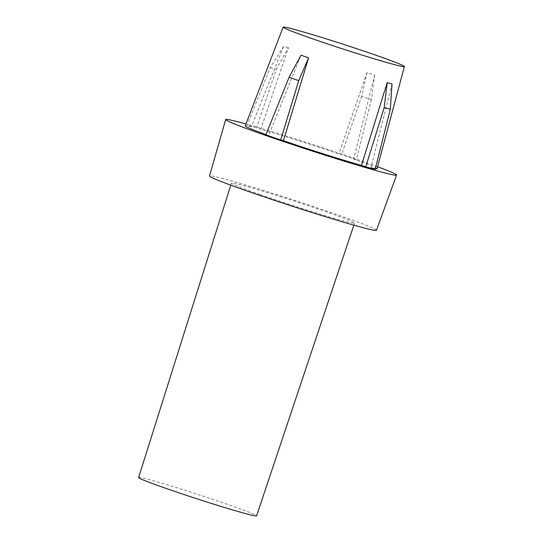<?xml version="1.0" encoding="UTF-8"?>
<svg xmlns="http://www.w3.org/2000/svg" width="543" height="543" viewBox="0 0 543 543"><rect width="100%" height="100%" fill="white"/><g stroke="black" fill="none" stroke-linecap="round" stroke-linejoin="round"><path stroke-width="0.41" stroke-dasharray="2.71 2.04" d="M374.609 75.144L371.385 99.674A71.33 2.566 -162 0 0 366.701 98.025A71.33 2.566 -162 0 0 361.76 96.308L367.041 72.497A64.76 2.328 -162 0 1 370.917 73.841A64.76 2.328 -162 0 1 374.609 75.144L353.642 159.106L356.364 159.818A74.574 2.681 18 0 0 341.533 154.633L338.805 153.92A69.287 2.491 18 0 0 260.769 129.288L288.421 47.682L276.299 69.334L256.493 127.788L260.769 129.288M138.608 477.507A62.038 2.226 -162 0 1 169.525 485.51A62.038 2.226 -162 0 1 229.316 504.99A62.038 2.226 -162 0 1 256.601 515.85M259.9 194.448A64.732 2.328 -162 0 1 231.427 183.12A64.732 2.328 -162 0 1 263.688 191.462A64.732 2.328 -162 0 1 326.078 211.79A64.732 2.328 -162 0 1 354.552 223.125A64.732 2.328 -162 0 1 322.27 214.777A64.732 2.328 -162 0 1 259.9 194.448M367.041 72.497L338.805 153.92M283.595 46.413L251.314 126.804L247.045 125.311L270.163 67.726L283.595 46.413A64.76 2.328 -162 0 1 288.421 47.682M251.314 126.804A69.287 2.491 18 0 0 245.226 125.895M265.975 134.569A69.287 2.491 18 0 0 268.602 135.519L301.012 55.189M376.482 230.252A87.79 3.156 18 0 0 337.861 214.885A87.79 3.156 18 0 0 253.214 187.301A87.79 3.156 18 0 0 209.496 175.993M377.555 166.728A89.839 3.231 18 0 0 357.043 159.35A89.839 3.231 18 0 0 245.965 123.974M377.018 168.717A69.287 2.491 18 0 0 353.642 159.106M392.026 83.921L370.93 167.814L375.199 169.307M265.88 134.8L268.602 135.519M256.493 127.788A74.574 2.681 18 0 0 247.045 125.311M371.385 99.674L356.364 159.818M361.76 96.308L341.533 154.633M270.163 67.726A71.33 2.566 -162 0 1 276.299 69.334M230.782 185.149L231.427 183.12M353.873 225.148L354.552 223.125"/><path stroke-width="0.81" d="M353.873 225.148L256.601 515.85A62.038 2.226 -162 0 1 225.671 507.848A62.038 2.226 -162 0 1 165.893 488.367A62.038 2.226 -162 0 1 138.608 477.507L230.782 185.149M298.725 80.629A71.33 2.566 -162 0 1 293.777 78.911A71.33 2.566 -162 0 1 289.093 77.262L265.88 134.8A74.574 2.681 18 0 0 273 137.318A74.574 2.681 18 0 0 280.711 139.992L298.725 80.629L308.58 57.836A64.76 2.328 -162 0 1 304.711 56.492A64.76 2.328 -162 0 1 301.012 55.189L289.093 77.262M376.347 55.393A63.748 2.294 18 0 0 314.967 35.39A63.748 2.294 18 0 0 283.134 27.15A63.748 2.294 18 0 0 311.173 38.315A63.748 2.294 18 0 0 372.661 58.345A63.748 2.294 18 0 0 404.392 66.551A63.748 2.294 18 0 0 376.347 55.393M283.134 27.15L245.226 125.895A69.287 2.491 18 0 0 265.975 134.569M245.965 123.974A89.839 3.231 18 0 0 225.678 119.555L209.496 175.993A87.79 3.156 18 0 0 248.11 191.36A87.79 3.156 18 0 0 332.669 218.917A87.79 3.156 18 0 0 376.482 230.252L396.566 175.077A89.839 3.231 18 0 0 377.555 166.728M225.678 119.555A89.839 3.231 18 0 0 265.201 135.275A89.839 3.231 18 0 0 351.728 163.477A89.839 3.231 18 0 0 396.566 175.077M370.93 167.814A69.287 2.491 18 0 0 377.018 168.717L404.392 66.551M365.751 166.83A74.574 2.681 18 0 0 375.199 169.307L390.315 109.218A71.33 2.566 -162 0 1 384.179 107.609L365.751 166.83L361.475 165.337A69.287 2.491 18 0 1 283.439 140.705L280.711 139.992M308.58 57.836L283.439 140.705M390.315 109.218L392.026 83.921A64.76 2.328 -162 0 1 387.207 82.658L361.475 165.337M387.207 82.658L384.179 107.609"/></g></svg>
